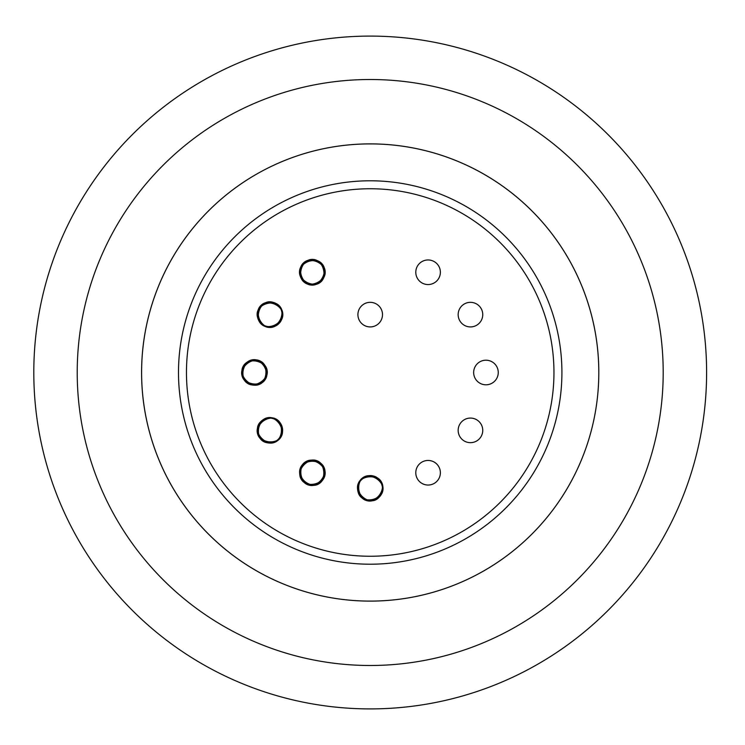 <?xml version="1.0" encoding="UTF-8"?>
<svg xmlns="http://www.w3.org/2000/svg" width="745" height="745" viewBox="0 0 745 745"><rect width="100%" height="100%" fill="white"/><g stroke="black" fill="none" stroke-linecap="round" stroke-linejoin="round"><path stroke-width="1.12" d="M358.187 485.032C353.614 499.159 376.225 507.159 381.589 493.32C390.548 471.268 349.861 471.259 358.82 493.32C369.213 514.739 396.442 484.501 374.055 476.4C351.184 469.788 355.44 510.26 376.439 499.048C389.644 492.259 379.326 470.626 365.739 476.614C343.808 485.88 372.584 514.646 381.84 492.715C389.635 470.225 348.995 472.349 359.099 493.907C370.6 514.748 396.21 483.132 373.431 476.213C350.243 470.812 356.613 511.005 376.998 498.703C396.517 485.088 362.396 462.924 357.898 486.299C354.955 509.925 394.254 499.392 379.894 480.404C371.122 468.428 351.37 481.996 359.416 494.484C371.988 514.693 395.912 481.773 372.798 476.055C349.358 471.883 357.824 511.685 377.529 498.331C396.321 483.71 361.083 463.371 357.814 486.951C355.533 501.618 379.112 505.995 382.222 491.467L382.083 491.43A12.302 12.302 0 0 1 361.511 496.943A12.302 12.302 0 0 1 367.024 476.372A12.302 12.302 0 0 1 382.083 491.43M300.31 469.518C295.746 483.654 318.348 491.653 323.721 477.815C332.68 455.754 291.984 455.754 300.943 477.815C311.345 499.225 338.565 468.987 316.178 460.885C293.306 454.282 297.562 494.755 318.562 483.533C331.767 476.753 321.449 455.111 307.862 461.108C285.931 470.365 314.707 499.141 323.963 477.21C331.758 454.711 291.127 456.843 301.222 478.402C312.732 499.243 338.332 467.618 315.554 460.708C292.366 455.307 298.736 495.49 319.121 483.198C338.649 469.574 304.519 447.419 300.021 470.793C297.078 494.419 336.377 483.887 322.017 464.899C313.245 452.913 293.493 466.491 301.539 478.97C308.328 492.184 329.961 481.866 323.963 468.279C314.707 446.348 285.931 475.114 307.862 484.38C330.361 492.175 328.228 451.535 306.67 461.639C285.829 473.14 317.463 498.75 324.354 475.962L324.215 475.925A12.302 12.302 0 0 1 303.634 481.438A12.302 12.302 0 0 1 309.147 460.866A12.302 12.302 0 0 1 324.215 475.925M266.747 418.355C252.22 421.465 256.597 445.044 271.264 442.772C294.843 439.503 274.505 404.265 259.884 423.048C246.53 442.763 286.331 451.219 282.15 427.788C276.442 404.675 243.522 428.589 263.73 441.17C276.209 449.216 289.786 429.455 277.81 420.692C258.822 406.323 248.29 445.631 271.916 442.688C295.29 438.19 273.126 404.06 259.511 423.588C247.21 443.973 287.402 450.334 282.001 427.146C275.082 404.367 243.466 429.977 264.307 441.478C285.866 451.582 287.989 410.951 265.499 418.737C243.568 428.003 272.335 456.769 281.601 434.838C287.589 421.26 265.956 410.933 259.167 424.147C247.955 445.147 288.417 449.393 281.815 426.522C273.713 404.135 243.475 431.364 264.894 441.757C278.146 448.453 289.582 427.388 276.749 419.919C256.373 407.617 250.003 447.829 273.182 442.39L273.145 442.251A12.302 12.302 0 0 1 258.087 427.192A12.302 12.302 0 0 1 278.658 421.679A12.302 12.302 0 0 1 273.145 442.251M251.233 360.478C236.714 363.588 241.091 387.167 255.758 384.895C279.338 381.626 258.999 346.388 244.369 365.171C231.025 384.886 270.826 393.341 266.645 369.911C260.927 346.798 228.007 370.712 248.225 383.293C260.703 391.339 274.281 371.587 262.296 362.815C243.317 348.455 232.785 387.754 256.401 384.811C279.785 380.313 257.621 346.183 244.006 365.711C231.704 386.096 271.897 392.457 266.496 369.278C259.577 346.5 227.951 372.1 248.793 383.61C270.351 393.705 272.484 353.074 249.985 360.869C228.054 370.125 256.829 398.901 266.095 376.97C272.083 363.383 250.45 353.065 243.662 366.27C235.616 378.749 255.377 392.326 264.14 380.341C278.5 361.353 239.201 350.83 242.144 374.446C246.642 397.83 280.772 375.666 261.244 362.051C240.858 349.74 234.498 389.952 257.677 384.522L257.64 384.383A12.302 12.302 0 0 1 242.572 369.315A12.302 12.302 0 0 1 263.153 363.802A12.302 12.302 0 0 1 257.64 384.383M278.76 305.822C268.805 294.806 250.571 310.386 259.884 321.952C274.505 340.735 294.843 305.497 271.264 302.228C247.517 300.524 260.098 339.226 278.304 323.889C295.458 307.378 258.282 290.829 257.5 314.623C256.774 329.458 280.669 331.339 282.271 316.578C285.223 292.953 245.915 303.485 260.275 322.464C275.864 340.465 294.331 304.211 270.612 302.181C246.809 301.716 261.393 339.711 278.779 323.442C295.048 306.055 257.053 291.472 257.519 315.275C259.549 338.994 295.802 320.527 277.81 304.938C258.822 290.578 248.29 329.877 271.916 326.934C286.676 325.332 284.795 301.436 269.96 302.163C246.167 302.945 262.724 340.12 279.226 322.967C294.564 304.761 255.861 292.18 257.565 315.927C260.834 339.506 296.072 319.158 277.289 304.547C265.723 295.234 250.143 313.468 261.169 323.423L261.272 323.321A12.302 12.302 0 0 1 266.785 302.749A12.302 12.302 0 0 1 281.843 317.808A12.302 12.302 0 0 1 261.272 323.321M321.132 263.46C311.177 252.434 292.943 268.014 302.247 279.58C316.867 298.373 337.215 263.134 313.636 259.865C289.889 258.161 302.461 296.855 320.667 281.517C337.83 265.015 300.654 248.467 299.872 272.26C299.145 287.086 323.041 288.967 324.643 274.207C327.586 250.581 288.287 261.113 302.647 280.101C318.227 298.093 336.703 261.84 312.984 259.809C289.181 259.353 303.764 297.339 321.142 281.07C337.411 263.693 299.425 249.109 299.881 272.912C301.911 296.631 338.174 278.155 320.173 262.575C301.185 248.206 290.652 287.514 314.278 284.571C329.039 282.96 327.157 259.064 312.332 259.791C297.497 259.064 295.616 282.96 310.386 284.571C334.002 287.514 323.47 248.206 304.491 262.575C286.49 278.155 322.743 296.631 324.773 272.912C325.239 249.109 287.235 263.702 303.532 281.061L303.634 280.958A12.302 12.302 0 0 1 309.147 260.378A12.302 12.302 0 0 1 324.215 275.445A12.302 12.302 0 0 1 303.634 280.958M440.379 272.26A12.302 12.302 0 0 1 421.931 282.904A12.302 12.302 0 0 1 421.931 261.607A12.302 12.302 0 0 1 440.379 272.26M482.751 314.623A12.302 12.302 0 0 1 464.303 325.276A12.302 12.302 0 0 1 464.303 303.979A12.302 12.302 0 0 1 482.751 314.623M498.256 372.5A12.302 12.302 0 0 1 479.808 383.154A12.302 12.302 0 0 1 479.808 361.846A12.302 12.302 0 0 1 498.256 372.5M482.751 430.377A12.302 12.302 0 0 1 464.303 441.021A12.302 12.302 0 0 1 464.303 419.724A12.302 12.302 0 0 1 482.751 430.377M440.379 472.74A12.302 12.302 0 0 1 421.931 483.393A12.302 12.302 0 0 1 421.931 462.096A12.302 12.302 0 0 1 440.379 472.74M382.502 314.623A12.302 12.302 0 0 1 364.054 325.276A12.302 12.302 0 0 1 364.054 303.979A12.302 12.302 0 0 1 382.502 314.623M178.493 372.5A191.707 191.707 0 0 0 466.063 538.523A191.707 191.707 0 0 0 466.063 206.477A191.707 191.707 0 0 0 178.493 372.5M186.455 372.5A183.754 183.754 0 0 1 462.086 213.368A183.754 183.754 0 0 1 462.086 531.632A183.754 183.754 0 0 1 186.455 372.5M598.803 372.5A228.603 228.603 0 0 1 255.908 570.474A228.603 228.603 0 0 1 255.908 174.526A228.603 228.603 0 0 1 598.803 372.5A228.603 228.603 0 0 1 255.898 570.484A228.603 228.603 0 0 1 255.898 174.516A228.603 228.603 0 0 1 598.812 372.5M663.199 372.5A292.99 292.99 0 0 1 223.714 626.238A292.99 292.99 0 0 1 223.714 118.762A292.99 292.99 0 0 1 663.199 372.5M706.605 372.5A336.395 336.395 0 0 1 202.007 663.832A336.395 336.395 0 0 1 202.007 81.168A336.395 336.395 0 0 1 706.605 372.5"/></g></svg>
